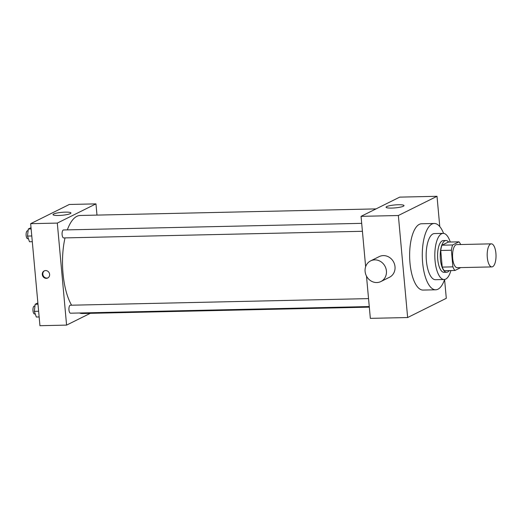 <?xml version="1.0" encoding="UTF-8"?>
<svg xmlns="http://www.w3.org/2000/svg" width="522" height="522" viewBox="0 0 522 522"><rect width="100%" height="100%" fill="white"/><g stroke="black" fill="none" stroke-linecap="round" stroke-linejoin="round"><path stroke-width="0.78" d="M495.9 253.242A11.536 4.411 -91.3 0 1 491.861 266.912A11.536 4.411 -91.3 0 1 487.196 255.473A11.536 4.411 -91.3 0 1 491.352 243.846A11.536 4.411 -91.3 0 1 495.9 253.242M491.861 266.912L457.226 267.682A11.536 4.411 -91.3 0 1 452.554 256.243A11.536 4.411 -91.3 0 1 456.711 244.616L491.352 243.846M454.975 270.468L444.32 270.703A15.497 5.925 -91.3 0 1 442.232 267.101L440.718 250.469A15.497 5.925 -91.3 0 1 441.997 245.196L448.3 242.064L458.955 241.83L452.659 244.962A15.497 5.925 -91.3 0 0 451.38 250.234L452.894 266.866A15.497 5.925 -91.3 0 0 454.975 270.468L460.737 267.603M458.955 241.83A15.497 5.925 -91.3 0 1 460.665 244.524M448.639 242.058A15.862 6.062 88.7 0 0 445.958 240.525A15.862 6.062 88.7 0 0 440.248 256.517A15.862 6.062 88.7 0 0 446.662 272.243A15.862 6.062 88.7 0 0 447.726 271.969A15.862 6.062 88.7 0 0 449.272 270.592M446.662 272.243L443.994 272.301A15.862 6.062 -91.3 0 1 437.58 256.576A15.862 6.062 -91.3 0 1 443.295 240.583L445.958 240.525M441.997 245.196L452.659 244.962M442.232 267.101L452.894 266.866M440.718 250.469L451.38 250.234M450.258 242.019A23.072 8.822 88.7 0 0 443.132 233.373A23.072 8.822 88.7 0 0 434.826 256.641A23.072 8.822 88.7 0 0 444.157 279.511A23.072 8.822 88.7 0 0 445.71 279.113A23.072 8.822 88.7 0 0 450.891 270.553M443.132 233.373L434.474 233.569A23.072 8.822 88.7 0 0 426.167 256.831A23.072 8.822 88.7 0 0 435.498 279.701L444.157 279.511M443.589 233.393A33.167 12.678 88.7 0 0 434.245 223.475A33.167 12.678 88.7 0 0 422.305 256.915A33.167 12.678 88.7 0 0 435.72 289.795A33.167 12.678 88.7 0 0 437.951 289.221A33.167 12.678 88.7 0 0 444.613 279.472M435.72 289.795L423.068 290.075A33.167 12.678 -91.3 0 1 409.653 257.196A33.167 12.678 -91.3 0 1 421.593 223.755L434.245 223.475M439.772 226.574L437.012 196.298L398.358 215.514L407.643 317.533L446.297 298.316L444.587 279.544M366.496 276.145L370.339 318.361L407.643 317.533M437.012 196.298L399.708 197.127L361.054 216.343L365.641 266.709M391.683 208.082A9.011 1.475 174.8 0 1 386.065 207.227A9.011 1.475 174.8 0 1 394.906 204.944A9.011 1.475 174.8 0 1 404.015 205.596A9.011 1.475 174.8 0 1 391.683 208.082M361.054 216.343L398.358 215.514M370.627 260.876L379.213 256.609A11.536 10.492 63.6 0 1 383.318 255.604A11.536 10.492 63.6 0 1 394.586 264.432A11.536 10.492 63.6 0 1 389.484 277.267L380.897 281.541A11.536 10.492 -116.4 0 0 385.993 268.706A11.536 10.492 -116.4 0 0 374.731 259.871A11.536 10.492 -116.4 0 0 370.627 260.876A11.536 10.492 -116.4 0 0 366.366 275.877A11.536 10.492 -116.4 0 0 380.897 281.541M369.322 307.138L82.365 313.513A49.029 18.746 -91.3 0 1 79.474 312.991M71.605 305.207A49.029 18.746 -91.3 0 1 65.022 237.895M67.338 229.882A49.029 18.746 -91.3 0 1 80.186 215.475L376.029 208.898M369.269 306.558L70.529 313.193A3.98 1.52 -91.3 0 1 68.917 309.246A3.98 1.52 -91.3 0 1 70.353 305.233L368.545 298.61M362.418 231.292L63.677 237.928A3.98 1.52 -91.3 0 1 62.072 233.98A3.98 1.52 -91.3 0 1 63.501 229.967L361.694 223.344M96.981 215.097L95.963 203.874L57.309 223.09L66.588 325.108L90.273 313.337M95.963 203.874L69.315 204.467L30.661 223.684L39.946 325.702L66.588 325.108M30.661 223.684L57.309 223.09M65.335 212.141A9.011 1.475 174.8 0 1 70.953 212.989A9.011 1.475 174.8 0 1 62.111 215.273A9.011 1.475 174.8 0 1 53.003 214.627A9.011 1.475 174.8 0 1 65.335 212.141M49.623 274.376A3.967 3.608 63.6 0 1 47.73 278.004A3.967 3.608 63.6 0 1 42.732 276.06A3.967 3.608 63.6 0 1 44.194 270.905A3.967 3.608 63.6 0 1 49.623 274.376M47.991 277.861A3.967 3.608 63.6 0 1 43.274 275.792A3.967 3.608 63.6 0 1 44.474 270.781M31.026 227.657L28.312 229.008L27.496 236.075L29.473 241.758L32.299 241.693M27.496 236.075L31.783 235.977M28.312 229.008L31.137 228.943M28.41 238.711L27.712 238.724A3.98 1.52 -91.3 0 1 26.1 234.783A3.98 1.52 -91.3 0 1 27.535 230.77L28.11 230.757M37.871 302.923L35.163 304.267L34.348 311.34L36.318 317.024L39.15 316.958M34.348 311.34L38.628 311.243M35.163 304.267L37.989 304.209M35.261 313.976L34.556 313.99A3.98 1.52 -91.3 0 1 32.951 310.048A3.98 1.52 -91.3 0 1 34.38 306.036L34.961 306.022"/></g></svg>
